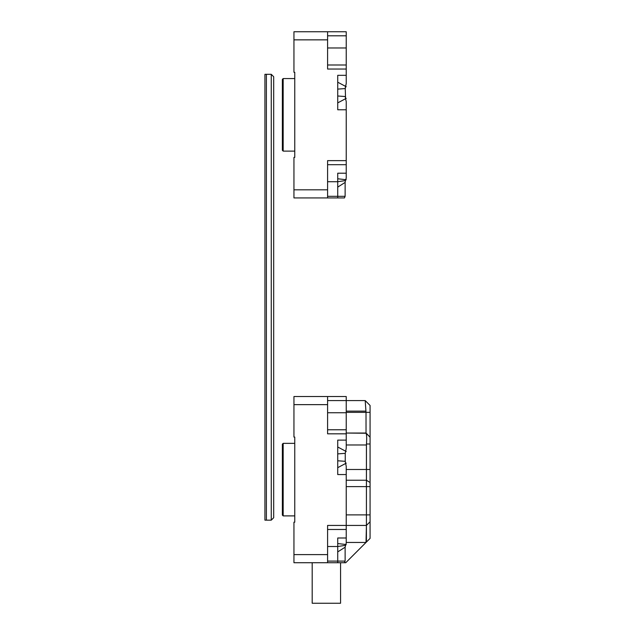 <?xml version="1.0" encoding="UTF-8"?>
<svg xmlns="http://www.w3.org/2000/svg" width="635" height="635" viewBox="0 0 635 635"><rect width="100%" height="100%" fill="white"/><g stroke="black" fill="none" stroke-linecap="round" stroke-linejoin="round"><path stroke-width="0.95" d="M346.234 78.2L346.234 79.169M346.234 175.101L346.234 178.292L345.615 179.673L346.234 178.292L346.234 173.204L337.725 173.204L337.725 178.768L346.234 179.745M344.464 197.929L345.123 196.31L344.464 197.929L293.949 197.929L293.949 189.825L327.589 189.825L327.589 160.639L346.234 160.639L346.234 109.776L337.725 109.776L337.725 82.209L346.234 86.725M327.589 181.721L337.725 181.721L337.725 187.119L345.123 182.428L345.615 179.673L345.265 180.602L337.725 181.721L337.725 178.768M337.725 197.929L337.725 187.119M346.234 75.74L346.234 69.04L327.589 69.04L327.589 39.854L293.949 39.854L293.949 72.279L294.759 72.279L294.759 157.401L293.949 157.401L293.949 189.825M345.567 86.376L346.234 83.463L346.234 75.319L346.234 83.463L345.249 88.567L345.567 98.719L345.249 96.528L337.725 95.996M293.949 39.854L293.949 31.75L346.234 31.75L346.234 35.806L327.589 35.806M327.589 47.966L346.234 47.966L346.234 35.806M346.234 47.966L346.234 69.04M283.17 151.114L282.361 150.304L282.361 79.383L283.17 78.565L283.17 151.114L294.759 151.114M346.234 160.639L346.234 173.204M346.234 101.64L345.567 98.719L346.234 101.64L346.234 107.886M346.234 75.319L337.725 75.319L337.725 82.209M327.589 31.75L327.589 39.854M327.589 64.984L346.234 64.984M327.589 189.825L327.589 197.929M346.234 164.695L327.589 164.695M346.234 108.212L346.234 109.164M337.725 102.886L346.234 98.369M337.725 89.106L345.249 88.567M327.589 196.31L345.123 196.31L345.13 182.047M345.543 86.423L345.289 87.709M346.234 474.218L346.234 466.423L345.249 461.32L345.249 453.35L346.234 448.246L346.234 433.824L327.589 433.824L327.589 404.646L293.949 404.646L293.949 396.534L346.234 396.534L346.234 400.59L365.196 400.59L365.95 411.131L346.234 411.131L365.95 411.131L366.014 412.369L365.196 400.59L370.07 405.455L370.07 538.401L366.419 542.044L366.419 525.431L346.234 525.431L346.234 474.559L337.725 474.559L337.725 447L346.234 451.517M327.589 412.75L346.234 412.75L346.234 400.59L365.196 400.59L370.07 405.455L370.07 437.182L366.038 433.038L366.014 412.369L366.038 433.038L346.234 433.038L366.093 433.253C366.728 434.983 366.855 438.563 366.458 443.992L366.419 525.431L346.234 525.431L346.234 543.084L345.123 547.211L345.123 561.094L337.725 561.094L337.725 551.91L345.123 547.211M366.014 542.449L366.419 525.431L370.07 521.779L370.07 538.401L366.014 542.449L346.234 542.449L366.014 542.449L345.75 562.721L366.014 542.449M341.701 562.721L345.75 562.721L341.701 562.721M271.256 520.16L266.39 520.16L266.39 74.311L266.39 520.16L264.93 520.16L264.93 74.311L271.256 74.311L273.685 76.74L273.685 517.731L271.256 520.16L271.256 74.311M346.234 442.984L346.234 443.96M345.123 561.094L344.464 562.721L293.949 562.721L293.949 554.609L327.589 554.609L327.589 525.431L346.234 525.431M346.234 537.996L337.725 537.996L337.725 551.91M337.725 562.721L337.725 561.094L327.589 561.094M346.234 412.75L346.234 433.824M293.949 404.646L293.949 437.07L294.759 437.07L294.759 522.184L293.949 522.184L293.949 554.609M283.17 515.898L282.361 515.088L282.361 444.167L283.17 443.357L283.17 515.898L294.759 515.898M346.234 440.111L337.725 440.111L337.725 447M327.589 396.534L327.589 404.646M327.589 429.776L346.234 429.776M327.589 554.609L327.589 562.721M346.234 529.479L327.589 529.479M346.234 473.004L346.234 473.956M337.725 467.67L346.234 463.153M337.725 460.78L345.249 461.32M337.725 453.89L345.249 453.35M327.589 546.505L337.725 546.505L345.265 545.386M337.725 543.56L346.234 544.528M340.566 562.721L340.566 603.25L312.19 603.25L312.19 562.721M370.07 437.182L370.07 521.779L366.419 525.431L366.419 486.616L346.234 486.616L366.419 486.616L366.419 469.495L346.234 469.495L366.419 469.495L366.419 444.968L346.234 444.968L366.419 444.968L366.458 443.992C366.855 438.563 366.728 434.983 366.093 433.253L370.07 437.182M346.234 480.227L366.419 480.227L370.07 482.529L366.419 480.227L346.234 480.227M370.07 514.89L346.234 514.89L370.07 514.89M370.07 486.616L366.419 486.616L370.07 486.616M370.07 469.495L366.419 469.495L370.07 469.495M370.07 443.992L366.458 443.992L370.07 443.992M370.07 412.345L346.234 412.369L370.07 412.345M346.234 400.59L327.589 400.59M294.759 78.565L283.17 78.565M294.759 443.357L283.17 443.357"/></g></svg>
